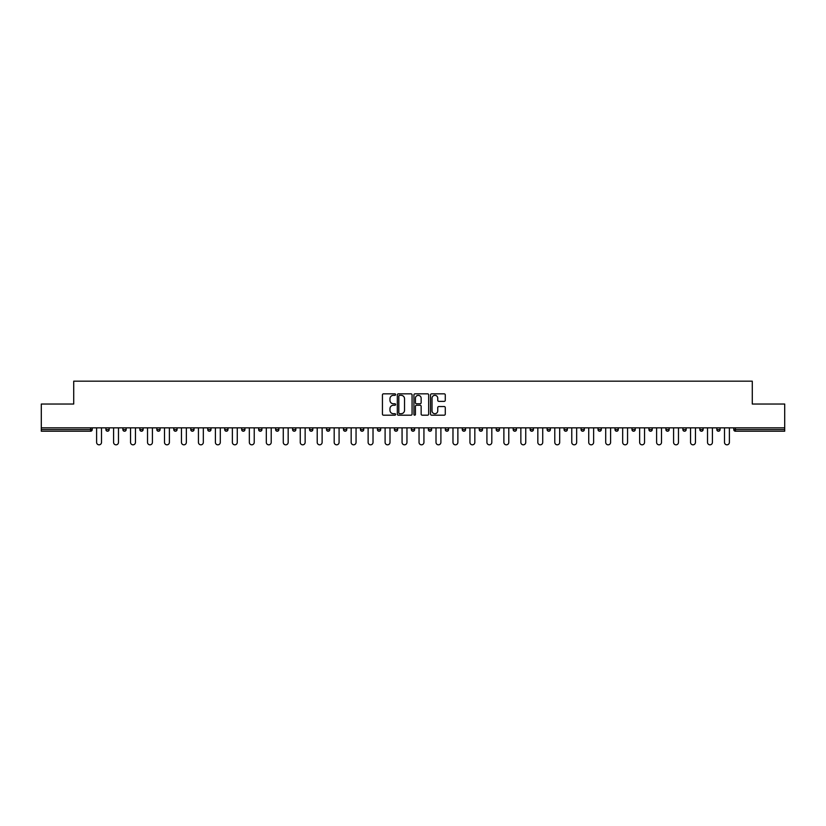 <?xml version="1.0" encoding="UTF-8"?>
<svg xmlns="http://www.w3.org/2000/svg" width="826" height="826" viewBox="0 0 826 826"><rect width="100%" height="100%" fill="white"/><g stroke="black" fill="none" stroke-linecap="round" stroke-linejoin="round"><path stroke-width="1.24" d="M395.592 394.58A0.743 0.743 0 0 0 394.849 393.837L383.501 393.837A1.063 1.063 0 0 0 382.438 394.911L382.438 414.125A1.063 1.063 0 0 0 383.501 415.189L394.849 415.189A0.743 0.743 0 0 0 395.592 414.445A0.743 0.743 0 0 0 394.849 413.702L393.382 413.702A3.418 3.418 0 0 1 389.965 410.285L389.965 408.684A3.418 3.418 0 0 1 393.382 405.267L394.849 405.267A0.743 0.743 0 0 0 395.592 404.513A0.743 0.743 0 0 0 394.849 403.769L393.382 403.769A3.418 3.418 0 0 1 389.965 400.352L389.965 398.751A3.418 3.418 0 0 1 393.382 395.334L394.849 395.334A0.743 0.743 0 0 0 395.592 394.58M444.202 401.364A1.063 1.063 0 0 0 445.276 400.3L445.276 394.911A1.063 1.063 0 0 0 444.202 393.837L431.606 393.837A1.063 1.063 0 0 0 430.542 394.911L430.542 414.125A1.063 1.063 0 0 0 431.606 415.189L444.202 415.189A1.063 1.063 0 0 0 445.276 414.125L445.276 407.61A1.063 1.063 0 0 0 444.202 406.547L438.812 406.547A1.063 1.063 0 0 0 437.749 407.61L437.749 410.842A2.86 2.86 0 0 1 434.889 413.702A2.86 2.86 0 0 1 432.029 410.842L432.029 398.194A2.86 2.86 0 0 1 434.889 395.334A2.86 2.86 0 0 1 437.749 398.194L437.749 400.3A1.063 1.063 0 0 0 438.812 401.364L444.202 401.364M41.3 427.847L41.3 404.028L73.721 404.028L73.721 381.178L752.279 381.178L752.279 404.028L784.7 404.028L784.7 427.847L41.3 427.847L41.3 429.592L90.581 429.592L90.581 427.847M412.071 394.911A1.063 1.063 0 0 0 410.997 393.837L398.4 393.837A1.063 1.063 0 0 0 397.327 394.911L397.327 414.125A1.063 1.063 0 0 0 398.4 415.189L410.997 415.189A1.063 1.063 0 0 0 412.071 414.125L412.071 394.911M415.003 393.837L427.6 393.837A1.063 1.063 0 0 1 428.673 394.911L428.673 414.125A1.063 1.063 0 0 1 427.6 415.189L422.21 415.189A1.063 1.063 0 0 1 421.146 414.125L421.146 406.33A1.063 1.063 0 0 0 420.073 405.267L416.5 405.267A1.063 1.063 0 0 0 415.426 406.33L415.426 414.445A0.743 0.743 0 0 1 414.683 415.189A0.743 0.743 0 0 1 413.929 414.445L413.929 394.911A1.063 1.063 0 0 1 415.003 393.837M92.213 427.847L92.213 429.592A1.631 1.631 0 0 1 90.581 431.224L41.3 431.224L41.3 429.592M784.7 427.847L784.7 431.224L735.419 431.224A1.631 1.631 0 0 1 733.787 429.592L733.787 427.847M105.914 429.592A1.631 1.631 0 0 0 107.545 431.224A1.631 1.631 0 0 0 109.177 429.592L109.177 427.847L109.177 429.592L105.914 429.592A1.631 1.631 0 0 0 107.545 431.224A1.631 1.631 0 0 1 105.914 429.592L105.914 427.847M90.581 431.224A1.631 1.631 0 0 0 92.213 429.592A1.631 1.631 0 0 1 90.581 431.224L90.581 429.592L92.213 429.592M122.888 427.847L122.888 429.592L122.888 427.847M126.151 427.847L126.151 429.592L126.151 427.847M139.852 429.592A1.631 1.631 0 0 0 141.483 431.224A1.631 1.631 0 0 0 143.115 429.592A1.631 1.631 0 0 1 141.483 431.224A1.631 1.631 0 0 0 143.115 429.592L143.115 427.847L143.115 429.592L139.852 429.592A1.631 1.631 0 0 0 141.483 431.224A1.631 1.631 0 0 1 139.852 429.592L139.852 427.847M156.826 427.847L156.826 429.592L156.826 427.847M160.089 427.847L160.089 429.592A1.631 1.631 0 0 1 158.458 431.224A1.631 1.631 0 0 1 156.826 429.592A1.631 1.631 0 0 0 158.458 431.224A1.631 1.631 0 0 0 160.089 429.592A1.631 1.631 0 0 1 158.458 431.224A1.631 1.631 0 0 1 156.826 429.592L160.089 429.592M173.79 429.592A1.631 1.631 0 0 0 175.422 431.224A1.631 1.631 0 0 0 177.053 429.592A1.631 1.631 0 0 1 175.422 431.224A1.631 1.631 0 0 0 177.053 429.592L177.053 427.847L177.053 429.592L173.79 429.592A1.631 1.631 0 0 0 175.422 431.224A1.631 1.631 0 0 1 173.79 429.592L173.79 427.847M194.027 427.847L194.027 429.592A1.631 1.631 0 0 1 192.396 431.224A1.631 1.631 0 0 1 190.765 429.592L190.765 427.847M209.36 431.224A1.631 1.631 0 0 0 210.991 429.592L210.991 427.847L210.991 429.592A1.631 1.631 0 0 1 209.36 431.224A1.631 1.631 0 0 1 207.729 429.592L207.729 427.847M227.966 427.847L227.966 429.592A1.631 1.631 0 0 1 226.334 431.224A1.631 1.631 0 0 1 224.703 429.592L224.703 427.847M244.94 427.847L244.94 429.592A1.631 1.631 0 0 1 243.309 431.224A1.631 1.631 0 0 1 241.667 429.592L241.667 427.847M258.641 427.847L258.641 429.592L258.641 427.847M261.904 427.847L261.904 429.592L261.904 427.847M278.878 427.847L278.878 429.592A1.631 1.631 0 0 1 277.247 431.224A1.631 1.631 0 0 1 275.616 429.592L275.616 427.847M292.58 427.847L292.58 429.592L292.58 427.847M295.842 427.847L295.842 429.592A1.631 1.631 0 0 1 294.211 431.224A1.631 1.631 0 0 1 292.58 429.592L295.842 429.592A1.631 1.631 0 0 1 294.211 431.224M312.817 427.847L312.817 429.592L309.554 429.592A1.631 1.631 0 0 0 311.185 431.224A1.631 1.631 0 0 1 309.554 429.592L309.554 427.847M329.78 427.847L329.78 429.592A1.631 1.631 0 0 1 328.149 431.224A1.631 1.631 0 0 1 326.518 429.592L326.518 427.847M346.755 427.847L346.755 429.592A1.631 1.631 0 0 1 345.123 431.224A1.631 1.631 0 0 1 343.492 429.592L343.492 427.847M360.456 427.847L360.456 429.592L360.456 427.847M363.719 427.847L363.719 429.592A1.631 1.631 0 0 1 362.087 431.224A1.631 1.631 0 0 1 360.456 429.592L363.719 429.592A1.631 1.631 0 0 1 362.087 431.224M379.062 431.224A1.631 1.631 0 0 0 380.693 429.592L380.693 427.847L380.693 429.592A1.631 1.631 0 0 1 379.062 431.224A1.631 1.631 0 0 1 377.43 429.592L377.43 427.847M397.657 427.847L397.657 429.592A1.631 1.631 0 0 1 396.026 431.224A1.631 1.631 0 0 1 394.394 429.592L394.394 427.847M414.631 427.847L414.631 429.592A1.631 1.631 0 0 1 413 431.224A1.631 1.631 0 0 1 411.369 429.592L411.369 427.847M428.343 427.847L428.343 429.592L428.343 427.847M431.606 427.847L431.606 429.592A1.631 1.631 0 0 1 429.974 431.224A1.631 1.631 0 0 1 428.343 429.592L431.606 429.592A1.631 1.631 0 0 1 429.974 431.224M445.307 427.847L445.307 429.592L445.307 427.847M448.57 427.847L448.57 429.592A1.631 1.631 0 0 1 446.938 431.224A1.631 1.631 0 0 1 445.307 429.592L448.57 429.592A1.631 1.631 0 0 1 446.938 431.224M462.281 427.847L462.281 429.592L462.281 427.847M465.544 427.847L465.544 429.592L465.544 427.847M479.245 427.847L479.245 429.592L479.245 427.847M482.508 427.847L482.508 429.592L482.508 427.847M499.482 427.847L499.482 429.592A1.631 1.631 0 0 1 497.851 431.224A1.631 1.631 0 0 1 496.219 429.592L496.219 427.847M516.446 427.847L516.446 429.592L513.183 429.592A1.631 1.631 0 0 0 514.815 431.224A1.631 1.631 0 0 1 513.183 429.592L513.183 427.847M533.42 427.847L533.42 429.592A1.631 1.631 0 0 1 531.789 431.224A1.631 1.631 0 0 1 530.158 429.592L530.158 427.847M547.122 427.847L547.122 429.592L547.122 427.847M550.384 427.847L550.384 429.592L550.384 427.847M567.359 427.847L567.359 429.592A1.631 1.631 0 0 1 565.727 431.224A1.631 1.631 0 0 1 564.096 429.592L564.096 427.847M584.333 427.847L584.333 429.592L581.06 429.592A1.631 1.631 0 0 0 582.691 431.224A1.631 1.631 0 0 1 581.06 429.592L581.06 427.847M601.297 427.847L601.297 429.592A1.631 1.631 0 0 1 599.666 431.224A1.631 1.631 0 0 1 598.034 429.592L598.034 427.847M618.271 427.847L618.271 429.592L615.009 429.592A1.631 1.631 0 0 0 616.64 431.224A1.631 1.631 0 0 1 615.009 429.592L615.009 427.847M635.235 427.847L635.235 429.592A1.631 1.631 0 0 1 633.604 431.224A1.631 1.631 0 0 1 631.973 429.592L631.973 427.847M652.21 427.847L652.21 429.592L648.947 429.592A1.631 1.631 0 0 0 650.578 431.224A1.631 1.631 0 0 1 648.947 429.592L648.947 427.847M669.174 427.847L669.174 429.592A1.631 1.631 0 0 1 667.542 431.224A1.631 1.631 0 0 1 665.911 429.592L665.911 427.847M686.148 427.847L686.148 429.592L682.885 429.592A1.631 1.631 0 0 0 684.517 431.224A1.631 1.631 0 0 1 682.885 429.592L682.885 427.847M703.112 427.847L703.112 429.592L699.849 429.592A1.631 1.631 0 0 0 701.481 431.224A1.631 1.631 0 0 1 699.849 429.592L699.849 427.847M720.086 427.847L720.086 429.592L716.823 429.592A1.631 1.631 0 0 0 718.455 431.224A1.631 1.631 0 0 1 716.823 429.592L716.823 427.847M124.519 431.224A1.631 1.631 0 0 1 122.888 429.592L126.151 429.592A1.631 1.631 0 0 1 124.519 431.224A1.631 1.631 0 0 0 126.151 429.592A1.631 1.631 0 0 1 124.519 431.224M260.273 431.224A1.631 1.631 0 0 1 258.641 429.592L261.904 429.592A1.631 1.631 0 0 1 260.273 431.224A1.631 1.631 0 0 0 261.904 429.592M311.185 431.224A1.631 1.631 0 0 0 312.817 429.592A1.631 1.631 0 0 1 311.185 431.224A1.631 1.631 0 0 1 309.554 429.592M463.913 431.224A1.631 1.631 0 0 1 462.281 429.592A1.631 1.631 0 0 0 463.913 431.224A1.631 1.631 0 0 0 465.544 429.592A1.631 1.631 0 0 1 463.913 431.224A1.631 1.631 0 0 1 462.281 429.592L465.544 429.592M480.877 431.224A1.631 1.631 0 0 1 479.245 429.592A1.631 1.631 0 0 0 480.877 431.224A1.631 1.631 0 0 0 482.508 429.592A1.631 1.631 0 0 1 480.877 431.224A1.631 1.631 0 0 1 479.245 429.592L482.508 429.592A1.631 1.631 0 0 1 480.877 431.224M516.446 429.592A1.631 1.631 0 0 1 514.815 431.224A1.631 1.631 0 0 0 516.446 429.592A1.631 1.631 0 0 1 514.815 431.224A1.631 1.631 0 0 1 513.183 429.592M548.753 431.224A1.631 1.631 0 0 1 547.122 429.592A1.631 1.631 0 0 0 548.753 431.224A1.631 1.631 0 0 0 550.384 429.592A1.631 1.631 0 0 1 548.753 431.224A1.631 1.631 0 0 1 547.122 429.592L550.384 429.592M582.691 431.224A1.631 1.631 0 0 0 584.333 429.592A1.631 1.631 0 0 1 582.691 431.224A1.631 1.631 0 0 1 581.06 429.592M618.271 429.592A1.631 1.631 0 0 1 616.64 431.224A1.631 1.631 0 0 0 618.271 429.592A1.631 1.631 0 0 1 616.64 431.224A1.631 1.631 0 0 1 615.009 429.592M650.578 431.224A1.631 1.631 0 0 0 652.21 429.592A1.631 1.631 0 0 1 650.578 431.224A1.631 1.631 0 0 1 648.947 429.592M667.542 431.224A1.631 1.631 0 0 0 669.174 429.592A1.631 1.631 0 0 1 667.542 431.224M684.517 431.224A1.631 1.631 0 0 0 686.148 429.592A1.631 1.631 0 0 1 684.517 431.224A1.631 1.631 0 0 1 682.885 429.592M701.481 431.224A1.631 1.631 0 0 0 703.112 429.592A1.631 1.631 0 0 1 701.481 431.224A1.631 1.631 0 0 1 699.849 429.592M718.455 431.224A1.631 1.631 0 0 0 720.086 429.592A1.631 1.631 0 0 1 718.455 431.224A1.631 1.631 0 0 1 716.823 429.592M399.577 395.334A0.743 0.743 0 0 0 398.824 396.077L398.824 412.948A0.743 0.743 0 0 0 399.577 413.702L401.126 413.702A3.418 3.418 0 0 0 404.534 410.285L404.534 398.751A3.418 3.418 0 0 0 401.126 395.334L399.577 395.334M421.146 398.246A2.86 2.86 0 0 0 418.286 395.386A2.86 2.86 0 0 0 415.426 398.246L415.426 402.696A1.063 1.063 0 0 0 416.5 403.769L420.073 403.769A1.063 1.063 0 0 0 421.146 402.696L421.146 398.246M96.611 442.375L96.611 427.847L96.611 442.375A2.447 2.447 0 0 0 99.058 444.822A2.447 2.447 0 0 0 101.505 442.375L101.505 427.847M113.585 442.375L113.585 427.847L113.585 442.375A2.447 2.447 0 0 0 116.032 444.822A2.447 2.447 0 0 0 118.479 442.375L118.479 427.847M130.549 442.375L130.549 427.847L130.549 442.375A2.447 2.447 0 0 0 132.996 444.822A2.447 2.447 0 0 0 135.454 442.375L135.454 427.847M147.524 442.375L147.524 427.847L147.524 442.375A2.447 2.447 0 0 0 149.971 444.822A2.447 2.447 0 0 0 152.418 442.375L152.418 427.847M164.498 442.375L164.498 427.847L164.498 442.375A2.447 2.447 0 0 0 166.945 444.822A2.447 2.447 0 0 0 169.392 442.375L169.392 427.847M181.462 442.375L181.462 427.847L181.462 442.375A2.447 2.447 0 0 0 183.909 444.822A2.447 2.447 0 0 0 186.356 442.375L186.356 427.847M198.436 442.375L198.436 427.847L198.436 442.375A2.447 2.447 0 0 0 200.883 444.822A2.447 2.447 0 0 0 203.33 442.375L203.33 427.847M215.4 442.375L215.4 427.847L215.4 442.375A2.447 2.447 0 0 0 217.847 444.822A2.447 2.447 0 0 0 220.294 442.375L220.294 427.847M232.374 442.375L232.374 427.847L232.374 442.375A2.447 2.447 0 0 0 234.821 444.822A2.447 2.447 0 0 0 237.269 442.375L237.269 427.847M249.338 442.375L249.338 427.847L249.338 442.375A2.447 2.447 0 0 0 251.785 444.822A2.447 2.447 0 0 0 254.232 442.375L254.232 427.847M266.313 442.375L266.313 427.847L266.313 442.375A2.447 2.447 0 0 0 268.76 444.822A2.447 2.447 0 0 0 271.207 442.375L271.207 427.847M283.277 442.375L283.277 427.847L283.277 442.375A2.447 2.447 0 0 0 285.724 444.822A2.447 2.447 0 0 0 288.171 442.375L288.171 427.847M300.251 442.375L300.251 427.847L300.251 442.375A2.447 2.447 0 0 0 302.698 444.822A2.447 2.447 0 0 0 305.145 442.375L305.145 427.847M317.215 442.375L317.215 427.847L317.215 442.375A2.447 2.447 0 0 0 319.662 444.822A2.447 2.447 0 0 0 322.119 442.375L322.119 427.847M334.189 442.375L334.189 427.847L334.189 442.375A2.447 2.447 0 0 0 336.636 444.822A2.447 2.447 0 0 0 339.083 442.375L339.083 427.847M351.164 442.375L351.164 427.847L351.164 442.375A2.447 2.447 0 0 0 353.611 444.822A2.447 2.447 0 0 0 356.058 442.375L356.058 427.847M368.128 442.375L368.128 427.847L368.128 442.375A2.447 2.447 0 0 0 370.575 444.822A2.447 2.447 0 0 0 373.022 442.375L373.022 427.847M385.102 442.375L385.102 427.847L385.102 442.375A2.447 2.447 0 0 0 387.549 444.822A2.447 2.447 0 0 0 389.996 442.375L389.996 427.847M402.066 442.375L402.066 427.847L402.066 442.375A2.447 2.447 0 0 0 404.513 444.822A2.447 2.447 0 0 0 406.96 442.375L406.96 427.847M419.04 442.375L419.04 427.847L419.04 442.375A2.447 2.447 0 0 0 421.487 444.822A2.447 2.447 0 0 0 423.934 442.375L423.934 427.847M436.004 442.375L436.004 427.847L436.004 442.375A2.447 2.447 0 0 0 438.451 444.822A2.447 2.447 0 0 0 440.898 442.375L440.898 427.847M452.978 442.375L452.978 427.847L452.978 442.375A2.447 2.447 0 0 0 455.425 444.822A2.447 2.447 0 0 0 457.872 442.375L457.872 427.847M469.942 442.375L469.942 427.847L469.942 442.375A2.447 2.447 0 0 0 472.389 444.822A2.447 2.447 0 0 0 474.836 442.375L474.836 427.847M486.917 442.375L486.917 427.847L486.917 442.375A2.447 2.447 0 0 0 489.364 444.822A2.447 2.447 0 0 0 491.811 442.375L491.811 427.847M503.881 442.375L503.881 427.847L503.881 442.375A2.447 2.447 0 0 0 506.338 444.822A2.447 2.447 0 0 0 508.785 442.375L508.785 427.847M520.855 442.375L520.855 427.847L520.855 442.375A2.447 2.447 0 0 0 523.302 444.822A2.447 2.447 0 0 0 525.749 442.375L525.749 427.847M537.829 442.375L537.829 427.847L537.829 442.375A2.447 2.447 0 0 0 540.276 444.822A2.447 2.447 0 0 0 542.723 442.375L542.723 427.847M554.793 442.375L554.793 427.847L554.793 442.375A2.447 2.447 0 0 0 557.24 444.822A2.447 2.447 0 0 0 559.687 442.375L559.687 427.847M571.768 442.375L571.768 427.847L571.768 442.375A2.447 2.447 0 0 0 574.215 444.822A2.447 2.447 0 0 0 576.662 442.375L576.662 427.847M588.731 442.375L588.731 427.847L588.731 442.375A2.447 2.447 0 0 0 591.179 444.822A2.447 2.447 0 0 0 593.626 442.375L593.626 427.847M605.706 442.375L605.706 427.847L605.706 442.375A2.447 2.447 0 0 0 608.153 444.822A2.447 2.447 0 0 0 610.6 442.375L610.6 427.847M622.67 442.375L622.67 427.847L622.67 442.375A2.447 2.447 0 0 0 625.117 444.822A2.447 2.447 0 0 0 627.564 442.375L627.564 427.847M639.644 442.375L639.644 427.847L639.644 442.375A2.447 2.447 0 0 0 642.091 444.822A2.447 2.447 0 0 0 644.538 442.375L644.538 427.847M656.608 442.375L656.608 427.847L656.608 442.375A2.447 2.447 0 0 0 659.055 444.822A2.447 2.447 0 0 0 661.502 442.375L661.502 427.847M673.582 442.375L673.582 427.847L673.582 442.375A2.447 2.447 0 0 0 676.029 444.822A2.447 2.447 0 0 0 678.476 442.375L678.476 427.847M690.546 442.375L690.546 427.847L690.546 442.375A2.447 2.447 0 0 0 693.004 444.822A2.447 2.447 0 0 0 695.451 442.375L695.451 427.847M707.521 442.375L707.521 427.847L707.521 442.375A2.447 2.447 0 0 0 709.968 444.822A2.447 2.447 0 0 0 712.415 442.375L712.415 427.847M724.495 442.375L724.495 427.847L724.495 442.375A2.447 2.447 0 0 0 726.942 444.822A2.447 2.447 0 0 0 729.389 442.375L729.389 427.847M735.419 427.847L735.419 429.592L784.7 429.592M733.787 429.592L735.419 429.592L735.419 431.224M107.545 431.224A1.631 1.631 0 0 0 109.177 429.592M192.396 431.224A1.631 1.631 0 0 0 194.027 429.592L190.765 429.592M210.991 429.592L207.729 429.592M226.334 431.224A1.631 1.631 0 0 0 227.966 429.592L224.703 429.592M243.309 431.224A1.631 1.631 0 0 0 244.94 429.592L241.667 429.592M277.247 431.224A1.631 1.631 0 0 0 278.878 429.592L275.616 429.592M328.149 431.224A1.631 1.631 0 0 0 329.78 429.592L326.518 429.592M345.123 431.224A1.631 1.631 0 0 0 346.755 429.592L343.492 429.592M380.693 429.592L377.43 429.592M396.026 431.224A1.631 1.631 0 0 0 397.657 429.592L394.394 429.592M413 431.224A1.631 1.631 0 0 0 414.631 429.592L411.369 429.592M497.851 431.224A1.631 1.631 0 0 0 499.482 429.592L496.219 429.592M531.789 431.224A1.631 1.631 0 0 0 533.42 429.592L530.158 429.592M565.727 431.224A1.631 1.631 0 0 0 567.359 429.592L564.096 429.592M599.666 431.224A1.631 1.631 0 0 0 601.297 429.592L598.034 429.592M633.604 431.224A1.631 1.631 0 0 0 635.235 429.592L631.973 429.592M669.174 429.592L665.911 429.592"/></g></svg>

